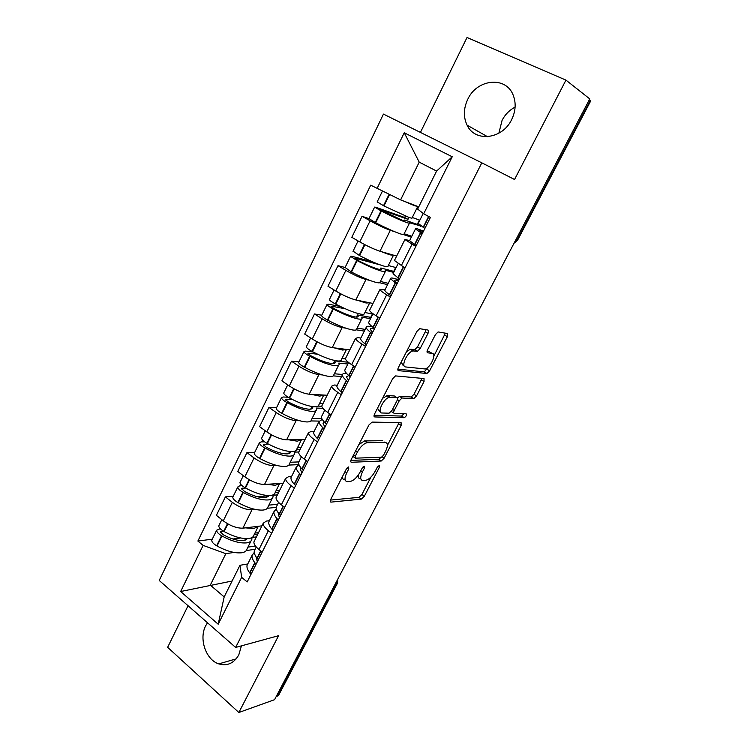 <?xml version="1.0" encoding="UTF-8"?>
<svg xmlns="http://www.w3.org/2000/svg" width="750" height="750" viewBox="0 0 750 750"><rect width="100%" height="100%" fill="white"/><g stroke="black" fill="none" stroke-linecap="round" stroke-linejoin="round"><path stroke-width="1.12" d="M348.572 466.978L346.322 469.059L330.731 499.453C329.962 501.159 330.066 502.05 331.041 502.116L361.331 499.106L364.331 496.247L379.378 467.334L379.209 465.478L377.175 467.447L375.206 471.225C372.244 476.409 369.084 479.447 365.7 480.338L363.075 480.534C360.169 480.225 359.953 477.375 362.428 471.966L364.425 468.113L364.219 466.209L362.109 468.234L360.113 472.097C357.103 477.394 353.831 480.506 350.306 481.434L347.541 481.631C344.484 481.331 344.213 478.406 346.725 472.875L348.75 468.928L348.572 466.978M498.872 133.2L502.087 120.319C505.125 114.488 509.466 110.081 515.109 107.119M467.766 99.3C463.5 108.441 463.275 117.066 467.091 125.166C474.872 142.416 502.256 139.509 511.622 119.672C515.766 111.066 516.253 102.797 513.075 94.866C505.678 75.788 476.812 79.125 467.766 99.3M207.497 622.772L205.697 625.763C198.731 638.709 205.866 659.869 218.766 663.891C227.241 666.337 233.916 663.328 238.8 654.872L241.434 645.853M428.006 333.366C428.859 331.519 428.859 330.422 428.016 330.066L419.644 328.678L416.887 331.453L398.438 367.434C397.594 369.281 397.622 370.341 398.522 370.631L426.919 373.519L429.619 370.819L447.384 336.694L447.45 333.525L438.084 331.941L435.413 334.641L427.659 349.622C426.825 351.431 426.825 352.481 427.65 352.791L432.216 353.419C437.081 353.7 430.209 368.25 424.913 368.953L405.675 366.956C400.444 366.863 407.278 351.788 412.969 350.934L417.422 351.3L420.178 348.544L428.006 333.366L425.316 331.734L425.953 329.7M481.819 162.834L514.547 179.503L565.95 80.119L589.763 98.906L274.556 699.694L238.847 712.5L278.578 635.691L235.641 647.438L481.819 162.834L383.447 114.094L159.225 580.472L235.641 647.438M372.113 422.1L368.906 425.016L351.244 459.45C350.447 461.203 350.531 462.141 351.488 462.272L381.234 461.016L384.131 458.203L401.166 425.475L401.091 422.644L372.113 422.1M374.578 413.944L392.634 378.75L395.512 375.909L424.031 378.553L424.031 381.544L416.559 395.916L413.803 398.644L402.066 398.006L399.234 400.791L394.228 410.475C393.422 412.219 393.45 413.203 394.331 413.409L406.163 413.803C406.884 415.012 406.247 416.325 404.241 417.731L374.747 416.944C373.819 416.747 373.762 415.744 374.578 413.944M188.053 605.737L167.644 647.316L238.847 712.5M565.95 80.119L467.025 37.5L420.422 132.413M589.378 99.628L590.709 100.931L517.547 240.262L516.994 240.141L590.353 100.388M337.228 583.659L278.831 694.866L277.716 695.944L336.45 584.062L337.153 580.378M276.244 696.469L277.716 695.944M254.513 540.703L253.931 541.866C253.669 543.975 255.347 546.516 258.947 549.497L262.191 552.094M255.394 509.456L251.981 509.794C245.869 509.822 239.325 507.337 232.341 502.35L223.284 520.856C230.213 525.881 236.747 528.319 242.887 528.169L261.938 525.844M223.284 520.856L216.403 515.325L225.394 496.884L233.259 496.256M271.641 533.278L268.369 530.7C264.731 527.756 263.016 525.272 263.231 523.237L266.4 521.062L269.419 520.716M232.341 502.35L225.394 496.884M276.169 507.394L267.356 508.266M276.581 496.528L276.056 497.569C275.897 499.491 277.659 501.9 281.363 504.806L284.681 507.347M254.681 452.438L246.947 452.625L237.769 471.459L244.819 476.85C251.888 481.791 258.45 484.331 264.516 484.472L283.219 483.216M294.347 488.109L290.991 485.597C287.25 482.728 285.441 480.375 285.562 478.528L288.572 476.691L291.534 476.522M277.228 465.553L273.806 465.703C267.778 465.431 261.197 462.844 254.062 457.95L246.947 452.625M298.819 464.644L288.891 465.066M299.119 451.378L298.669 452.288C298.612 454.022 300.478 456.3 304.266 459.122L307.678 461.597M276.562 407.672L268.969 407.4L259.594 426.647L266.812 431.897C274.031 436.744 280.631 439.387 286.613 439.838L304.959 439.697M317.559 441.938L314.119 439.491C310.284 436.697 308.372 434.484 308.381 432.834L311.241 431.363L314.137 431.372M299.559 420.722L296.109 420.656C290.166 420.075 283.556 417.384 276.262 412.584L268.969 407.4M319.134 421.097L310.875 420.938M322.162 405.234L321.778 406.012C321.825 407.541 323.803 409.678 327.694 412.416L331.191 414.825M298.922 361.941L291.478 361.191L281.897 380.869L289.294 385.959C296.672 390.703 303.3 393.459 309.188 394.228L327.15 395.25M341.297 394.716L337.762 392.344C333.825 389.644 331.809 387.572 331.706 386.128L334.397 385.022L337.238 385.228M322.406 374.934L318.891 374.634C313.041 373.716 306.394 370.922 298.95 366.225L291.478 361.191M341.569 376.575L333.328 375.872M345.722 358.059L345.403 358.706C345.562 360.028 347.644 362.006 351.647 364.659L355.228 366.994M321.769 315.216L314.484 313.959L304.688 334.069L312.272 339.009C319.809 343.641 326.475 346.509 332.259 347.616L349.828 349.847M365.569 346.425L361.941 344.128C357.9 341.512 355.772 339.591 355.556 338.363L358.078 337.65L360.844 338.062M345.816 328.163L342.178 327.581C336.431 326.334 329.756 323.419 322.144 318.834L314.484 313.959M364.331 331.097L356.259 329.822M369.816 309.825L369.562 310.322C369.844 311.419 372.037 313.247 376.144 315.806L379.828 318.066M385.322 271.556L380.062 282.084C380.231 282.966 378.966 283.087 376.275 282.469C370.134 280.856 361.875 277.387 351.497 272.072L345.103 267.478L337.997 265.669L327.984 286.238L335.766 291.009C343.463 295.528 350.156 298.509 355.847 299.972L372.984 303.459M390.403 297.019L386.681 294.797C382.528 292.284 380.287 290.522 379.95 289.519L384.984 289.838M369.9 280.425L365.981 279.488C360.347 277.884 353.634 274.838 345.863 270.375L337.997 265.669M387.591 284.644L379.669 282.75M394.453 260.484L404.991 267.994M368.991 218.616L362.044 216.291L351.806 237.319L359.784 241.922C367.659 246.319 374.381 249.431 379.969 251.25L396.656 256.059M415.819 246.459L404.906 239.55L409.678 240.516M394.941 231.816L390.328 230.306C384.797 228.328 378.056 225.159 370.106 220.819L362.044 216.291M411.347 237.169L403.5 234.609M234.028 552.441L225.834 553.678L210.309 585.112L224.184 596.906L239.953 565.294L247.762 563.972M255.131 549.244L246.263 550.594M232.106 581.025L180.656 591.516L203.128 545.4L225.834 553.678M239.953 565.294L241.65 577.341L218.184 624.216L180.656 591.516M377.025 188.597L404.241 132.769L452.231 156.769L423.675 213.806L417.638 209.081L436.603 171.066L419.222 162.159L400.594 199.884L370.697 185.175L197.888 541.05L203.128 545.4M241.65 577.341L247.191 581.934L430.406 217.434L423.675 213.806M400.594 199.884L418.762 206.822M212.278 539.175L197.888 541.05M218.184 624.216L224.184 596.906M436.603 171.066L452.231 156.769M419.222 162.159L404.241 132.769M342.497 476.512C342.431 478.781 343.284 479.887 345.047 479.831L345.131 479.897M358.275 475.087C358.031 477.581 358.809 478.809 360.609 478.772L360.834 478.931M330.45 500.091L358.922 497.353L361.913 494.503L370.988 477.037M387.403 445.453L399.131 422.606M350.85 460.397L378.769 459.3L381.225 457.228M355.284 456.188L355.453 458.166L381.488 457.219L383.512 455.25L385.603 451.238C388.106 445.866 387.975 442.922 385.2 442.416L367.106 442.688C363.628 443.644 360.403 446.747 357.441 451.997L355.284 456.188L353.55 454.959M352.828 456.375L354.947 457.809M384.684 442.059L385.2 442.416M358.856 444.6L364.556 440.925L382.688 440.7M397.406 397.922L399.722 396.309L411.253 396.994L414.009 394.266L422.025 378.366M391.294 411.497L393.741 413.016M374.081 415.256L401.588 416.072L403.875 413.728M390.159 397.275L389.456 397.322C383.709 398.016 376.556 413.259 382.069 412.997L389.1 413.203L391.988 410.391L397.003 400.669C397.819 398.906 397.791 397.903 396.909 397.669L390.159 397.275L387.544 395.559L382.622 398.278M377.512 408.225L379.481 411.262M394.884 396.347L396.909 397.669M387.544 395.559L394.322 395.972M406.566 351.581L410.287 349.275L414.75 349.65L417.506 346.894L425.316 331.734M401.166 362.109L403.012 365.278M430.753 352.519L432.216 353.419M427.05 351.45L429.591 351.806M433.847 356.109L445.387 333.159M397.847 369.141L424.341 371.887L428.166 367.031M258.45 526.275L253.809 528.525L245.372 527.859M258.113 526.706L254.044 534.862C253.631 536.841 251.897 538.05 248.841 538.5C242.025 539.081 233.784 536.766 224.128 531.553L223.725 531.319C220.378 529.303 218.737 527.475 218.803 525.825L219.103 525.216M247.622 538.612L243.75 540.506C238.088 540.994 231.272 539.091 223.322 534.788L220.528 531.881L223.238 531.038M220.237 528.713L216.656 530.222C216.581 531.881 218.212 533.719 221.559 535.734L221.962 535.969C231.609 541.181 239.841 543.478 246.675 542.859C249.731 542.391 251.475 541.163 251.897 539.175L251.916 537.581M251.016 540.928L247.013 548.962C246.572 550.997 244.809 552.263 241.744 552.769C234.891 553.462 226.65 551.213 217.041 546L216.638 545.775C213.3 543.75 211.678 541.903 211.772 540.206L212.081 539.578M254.259 552.441L252.084 555.337C251.719 557.362 252.619 559.8 254.784 562.659L256.125 564.159M251.006 574.35L249.675 572.841C247.528 569.953 246.647 567.478 247.041 565.406L248.034 563.438M258.384 559.669L257.034 558.178C254.85 555.337 253.941 552.909 254.306 550.903L255.262 548.991M257.306 561.806L256.059 556.819M246.319 538.641L245.616 540.056M252.094 537.478L256.416 536.897M255.459 546.028L247.931 547.134M258.553 532.622L254.925 533.091M257.85 534.038L254.222 534.516M240.684 537.975L232.922 539.016M279.806 483.45L275.316 485.316L266.897 484.312M279.478 483.844L275.222 492.384C274.894 494.184 273.234 495.225 270.244 495.506C263.531 495.741 255.281 493.238 245.512 488.006L245.1 487.772C241.697 485.766 239.991 484.003 239.991 482.494L240.253 481.941M269.072 495.553L265.031 497.653C259.453 497.859 252.638 495.806 244.584 491.484L241.697 488.681L245.409 487.95M242.062 485.7L239.634 485.859L237.797 486.975C237.787 488.513 239.484 490.275 242.887 492.281L243.291 492.516C253.059 497.747 261.3 500.222 268.031 499.959C271.031 499.659 272.691 498.6 273.028 496.781L272.963 495.244L277.397 494.887M272.241 498.375L268.05 506.784C267.694 508.641 266.006 509.738 262.997 510.075C256.238 510.422 247.997 507.984 238.266 502.762L237.853 502.528C234.469 500.522 232.791 498.741 232.809 497.175L233.091 496.603M276.3 508.969L273.928 511.706C273.647 513.553 274.65 515.85 276.919 518.578L278.306 520.022M273.075 530.438L271.697 528.984C269.447 526.219 268.472 523.884 268.772 521.991L269.672 520.209M280.613 515.438L279.216 514.003C276.928 511.284 275.925 509.006 276.197 507.178L277.05 505.462M279.375 517.903L278.147 512.644M267.75 495.525L266.859 497.325M277.631 504.3L268.866 505.134M279.572 490.528L276.009 490.8M278.681 492.309L275.184 492.591M267.591 495.844L257.203 496.697M301.613 439.716L297.281 441.188L288.872 439.819M301.294 440.081L296.841 449.025C296.616 450.637 295.031 451.5 292.097 451.603C285.487 451.462 277.238 448.772 267.347 443.522L266.925 443.287C263.475 441.291 261.703 439.613 261.628 438.234L261.863 437.747M290.775 451.575L290.756 451.716C290.559 453.084 289.228 453.816 286.772 453.9C281.278 453.806 274.453 451.594 266.297 447.262L263.316 444.562L268.341 444.066M264.628 441.853L261.141 441.891L259.387 442.819C259.453 444.206 261.216 445.903 264.666 447.9L265.078 448.125C274.969 453.375 283.219 456.047 289.838 456.141C292.772 456.028 294.366 455.147 294.6 453.516L294.459 452.109L298.809 452.006M293.906 454.913L289.519 463.716C289.256 465.394 287.644 466.322 284.691 466.481C278.044 466.472 269.794 463.837 259.941 458.597L259.528 458.363C256.088 456.366 254.344 454.659 254.288 453.234L254.541 452.728M298.922 464.616L296.241 467.128C296.062 468.797 297.159 470.934 299.531 473.541L300.984 474.919M295.631 485.559L294.197 484.163C291.844 481.528 290.775 479.363 290.981 477.647L291.769 476.062M303.337 470.241L301.884 468.863C299.494 466.275 298.387 464.156 298.556 462.497L299.316 460.988M301.922 473.044L300.216 468.928L300.834 467.672M289.641 451.491L288.544 453.694M298.847 461.916L290.25 462.253M301.031 447.553L297.544 447.619M299.944 449.728L296.606 449.803M288.431 453.712L284.719 453.816M323.878 395.062L319.716 396.122L311.288 394.341M323.578 395.391L318.919 404.738C318.788 406.163 317.288 406.837 314.419 406.753C307.931 406.238 299.672 403.341 289.65 398.072L289.228 397.838C285.722 395.859 283.884 394.247 283.725 393.019L283.931 392.606M312.619 406.594L312.759 407.494C312.638 408.703 311.381 409.275 308.962 409.209C303.572 408.806 296.747 406.425 288.488 402.075L285.403 399.497L292.256 399.441M288.169 397.238L283.106 396.984L281.438 397.706C281.588 398.953 283.416 400.566 286.922 402.553L287.344 402.778C297.356 408.047 305.606 410.916 312.103 411.394C314.991 411.459 316.491 410.775 316.631 409.322L316.406 408.066L322.884 408.309M316.031 410.531L311.438 419.747C311.278 421.238 309.75 421.969 306.853 421.95C300.328 421.566 292.069 418.744 282.094 413.475L281.672 413.25C278.175 411.262 276.366 409.622 276.234 408.347L276.45 407.906M322.247 419.391L319.041 421.575C318.966 423.056 320.166 425.034 322.65 427.5L324.159 428.812M318.684 439.697L317.194 438.366C314.738 435.863 313.556 433.856 313.659 432.328L314.353 430.95M326.559 424.031L325.05 422.719C322.556 420.272 321.337 418.312 321.412 416.85L322.059 415.547M324.966 427.2L323.053 423.412L324.262 421.922M312 406.5L310.697 409.125M321.863 418.697L312.075 418.472M322.941 403.688L319.519 403.538M321.788 406.266L318.066 406.116M346.631 349.444L342.638 350.062L334.163 347.859M346.341 349.725L341.466 359.513C341.447 360.741 340.031 361.209 337.228 360.928C330.863 360.019 322.603 356.916 312.45 351.628L312.019 351.394C308.456 349.425 306.553 347.897 306.309 346.828L306.478 346.472M348.272 362.231L334.678 360.9L335.222 362.334C335.194 363.375 334.003 363.778 331.65 363.553C326.353 362.822 319.528 360.272 311.156 355.903L307.969 353.447L308.728 353.203L317.569 354.216M313.125 351.984L305.55 351.103L303.975 351.609C304.209 352.697 306.103 354.234 309.656 356.203L310.087 356.438C320.231 361.725 328.491 364.8 334.866 365.672C337.678 365.934 339.103 365.438 339.131 364.191L338.831 363.084L347.85 364.031M338.625 365.203L333.825 374.841C333.769 376.134 332.325 376.678 329.494 376.462C323.091 375.684 314.831 372.656 304.725 367.369L304.294 367.144C300.75 365.166 298.875 363.609 298.659 362.484L298.837 362.109M346.547 373.397C343.8 373.172 342.394 373.716 342.347 375.019C342.375 376.303 343.688 378.103 346.284 380.428L347.85 381.684M342.253 392.803L340.716 391.537C338.137 389.184 336.853 387.338 336.844 386.006L337.425 384.844M350.306 376.781L348.741 375.544C346.134 373.238 344.803 371.447 344.766 370.191L345.309 369.103M348.525 380.325L346.388 376.903L348.712 375.516M334.678 360.9L333.328 363.6M342.441 374.484L334.359 373.762M345.422 358.894L341.972 358.509M369.881 302.831L366.056 303L357.45 300.3M369.6 303.075L364.509 313.303C364.594 314.316 363.272 314.587 360.534 314.1C354.3 312.778 346.041 309.459 335.756 304.153L335.316 303.919C331.697 301.959 329.719 300.525 329.391 299.606L329.531 299.334M372.441 313.922L370.734 317.344L357.516 314.944L358.172 316.191C358.238 317.053 357.122 317.297 354.816 316.903C349.631 315.825 342.806 313.097 334.331 308.719L331.031 306.384L331.744 306.244L345.309 308.784M340.275 306.441L328.491 304.209L327 304.5C327.319 305.428 329.288 306.881 332.906 308.841L333.337 309.066C343.612 314.372 351.872 317.672 358.116 318.956C360.863 319.416 362.194 319.125 362.119 318.084L361.725 317.128L370.538 318.712M361.716 318.891L356.7 328.959C356.747 330.056 355.397 330.394 352.631 329.972C346.35 328.791 338.091 325.547 327.853 320.25L327.422 320.016C323.822 318.056 321.872 316.584 321.572 315.609L321.713 315.319M372.553 326.962C368.269 325.875 366.141 326.034 366.169 327.422C366.309 328.5 367.744 330.122 370.463 332.288L372.075 333.478M366.356 344.85L364.753 343.65C362.062 341.447 360.666 339.778 360.553 338.653L361.022 337.725M374.597 328.472L372.975 327.291C370.238 325.144 368.794 323.531 368.644 322.481L369.075 321.628M372.619 332.4L370.247 329.344C370.2 328.322 371.606 328.106 374.475 328.716M357.516 314.944L356.456 317.091M365.184 329.4L357.122 328.097M372.891 314.006L364.894 312.516M393.637 255.188L390.009 254.887L381.066 251.569M393.375 255.394L388.05 266.081C388.247 266.878 387.019 266.934 384.356 266.241C378.263 264.478 370.003 260.934 359.578 255.609L353.091 251.147M395.681 267.497L393.741 271.369L380.859 267.984L381.628 269.034C381.788 269.728 380.747 269.784 378.506 269.213C373.434 267.787 366.6 264.872 358.012 260.475L355.275 258.244L380.166 264.891M372.562 261.825L351.938 256.284L350.55 256.341L357.113 260.644C367.519 265.959 375.778 269.484 381.891 271.2C384.562 271.875 385.8 271.8 385.613 270.975L385.125 270.178L393.703 272.419M398.991 279.938C393.206 277.866 390.384 277.472 390.534 278.747L396.863 284.166M391.012 295.8L389.353 294.675C386.531 292.622 385.012 291.15 384.788 290.231L385.134 289.537M399.441 279.037L393.066 273.694L393.375 273.075M397.256 283.378L394.65 280.716C394.491 279.909 395.803 279.9 398.606 280.697M380.859 267.984L380.091 269.55M388.238 283.341L380.391 281.447M396.112 267.609L388.331 265.519M417.872 206.475L414.488 205.697L404.503 201.375M417.675 206.644L412.106 217.819C412.434 218.391 411.3 218.222 408.712 217.303L383.944 205.969L377.175 201.872M419.419 220.059L417.244 224.4L404.719 220.003L405.6 220.847L402.722 220.463L378.712 209.081L407.991 219.328L408.947 217.387M405.403 216.019L404.662 217.5L375.9 207.281L374.616 207.094L381.422 211.116C391.969 216.45 400.228 220.209 406.191 222.375C408.788 223.266 409.931 223.416 409.613 222.816L420.759 225.956M409.444 223.172L403.95 234.178C404.231 234.834 403.069 234.731 400.453 233.897C394.453 231.834 386.203 228.141 375.684 222.797L369.009 218.578M423.516 231.141C417.797 228.787 415.116 228.056 415.463 228.956L422.222 233.709M416.241 245.616L409.575 240.712L409.8 240.262M424.866 228.469L418.228 223.425M422.466 233.231L419.606 230.981C419.325 230.391 420.553 230.606 423.281 231.6M404.719 220.003L404.25 220.95M411.797 236.278L404.156 233.766M419.841 220.209L412.275 217.481M404.662 217.5L407.991 219.328M417.244 224.4L420.619 226.247M345.863 270.375L335.766 291.009M322.144 318.834L312.272 339.009M298.95 366.225L289.294 385.959M276.262 412.584L266.812 431.897M254.062 457.95L244.819 476.85M370.106 220.819L359.784 241.922M390.328 230.306L379.969 251.25M365.981 279.488L355.847 299.972M386.681 294.797L376.144 315.806M342.178 327.581L332.259 347.616M361.941 344.128L351.647 364.659M318.891 374.634L309.188 394.228M337.762 392.344L327.694 412.416M296.109 420.656L286.613 439.838M314.119 439.491L304.266 459.122M273.806 465.703L264.516 484.472M290.991 485.597L281.363 504.806M251.981 509.794L242.887 528.169M268.369 530.7L258.947 549.497M412.003 244.322L401.222 265.819M335.062 584.372L337.434 583.256L337.847 579.056M515.887 239.709L516.994 240.141L514.097 243.122M345 471.637L346.725 472.875M362.934 467.062L364.425 468.113M360.787 470.803L362.428 471.966M377.944 466.331L379.378 467.334M361.913 494.503L364.331 496.247M358.903 497.353L361.322 499.106L358.922 497.353M330.244 501.516L331.041 502.116M347.194 467.822L348.75 468.928M398.663 423.797L401.166 425.475M382.2 456.863L384.131 458.203M378.666 459.309L381.131 461.025M350.756 461.747L351.488 462.272M365.062 440.878L367.613 442.641M355.697 450.769L357.441 451.997M421.462 379.922L424.031 381.544M414.009 394.266L416.559 395.916M411.019 397.003L413.569 398.653M399.722 396.309L402.309 397.987M397.444 399.619L399.234 400.791M392.522 409.35L394.228 410.475M401.588 416.072L404.109 417.741M374.109 416.512L374.747 416.944M417.506 346.894L420.178 348.544M414.394 349.669L417.066 351.319M411.262 349.228L413.934 350.887M444.75 335.119L447.384 336.694M427.041 369.197L429.619 370.819M424.059 371.906L426.637 373.528M397.978 370.284L398.522 370.631M227.475 523.688L223.725 531.319M221.559 535.734L216.638 545.775M221.962 535.969L217.041 546M254.784 562.659L249.675 572.841M254.991 562.931L249.881 573.113M260.934 551.091L257.241 558.45M221.456 531.253L220.744 532.697M227.878 523.922L224.128 531.553M260.691 550.894L257.034 558.178M249.084 479.653L245.1 487.772M242.887 492.281L237.853 502.528M243.291 492.516L238.266 502.762M276.919 518.578L271.697 528.984M277.134 518.841L271.913 529.247M283.406 506.363L279.431 514.266M242.587 488.147L241.95 489.441M249.497 479.878L245.512 488.006M283.153 506.175L279.216 514.003M271.163 434.653L266.925 443.287M264.666 447.9L259.528 458.363M265.078 448.125L259.941 458.597M299.531 473.541L294.197 484.163M299.766 473.784L294.422 484.416M306.366 460.641L302.109 469.106M264.159 444.113L263.597 445.266M271.584 434.887L267.347 443.522M306.103 460.453L301.884 468.863M293.728 388.678L289.228 397.838M286.922 402.553L281.672 413.25M287.344 402.778L282.094 413.475M322.65 427.5L317.194 438.366M322.894 427.734L317.438 438.6M329.841 413.897L325.294 422.953M286.209 399.15L285.722 400.134M294.15 388.903L289.65 398.072M329.578 413.719L325.05 422.719M316.791 341.681L312.019 351.394M309.656 356.203L304.294 367.144M310.087 356.438L304.725 367.369M346.284 380.428L340.716 391.537M346.537 380.644L340.959 391.762M353.85 366.094L348.994 375.759M308.728 353.203L308.325 354.028M317.222 341.906L312.45 351.628M353.578 365.916L348.741 375.544M340.369 293.625L335.316 303.919M332.906 308.841L327.422 320.016M333.337 309.066L327.853 320.25M370.463 332.288L364.753 343.65M370.725 332.494L365.016 343.856M378.412 317.194L373.238 327.497M331.744 306.244L331.425 306.9M340.809 293.859L335.756 304.153M378.131 317.016L372.975 327.291M364.481 244.491L359.137 255.384M356.672 260.409L351.056 271.837M357.113 260.644L351.497 272.072M395.184 283.05L389.353 294.675M395.456 283.247L389.616 294.872M403.538 267.159L398.025 278.128M355.275 258.244L355.041 258.722M364.922 244.716L359.578 255.609M403.247 266.991L397.753 277.941M389.081 194.372L383.494 205.744M380.972 210.881L375.234 222.572M381.422 211.116L375.684 222.797M420.478 232.669L414.516 244.566M420.769 232.847L414.797 244.744M428.916 216.628L423.394 227.616M389.531 194.588L383.944 205.969M428.616 216.469L423.113 227.438M467.091 125.166L487.528 136.697M218.766 663.891L236.175 658.866M404.906 239.55L394.275 260.831M263.231 523.237L253.931 541.866M285.562 478.528L276.056 497.569M308.381 432.834L298.669 452.288M331.706 386.128L321.778 406.012M355.556 338.363L345.403 358.706M379.95 289.519L369.562 310.322M514.059 243.197L517.519 240.309M378.769 459.3L381.234 461.016M364.556 440.925L367.106 442.688M411.253 396.994L413.803 398.644M399.478 396.328L402.066 398.006M401.719 416.062L404.241 417.731M386.85 395.606L389.456 397.322M414.75 349.65L417.422 351.3M410.287 349.275L412.969 350.934M424.341 371.887L426.919 373.519M221.812 519.675L218.803 525.825M252.084 555.337L247.041 565.406M216.656 530.222L211.772 540.206M256.266 546.994L254.306 550.903M243.309 475.697L239.991 482.494M273.928 511.706L268.772 521.991M268.95 495.553L268.566 496.341M237.797 486.975L232.809 497.175M278.597 502.378L276.197 507.178M265.266 430.772L261.628 438.234M296.241 467.128L290.981 477.647M290.756 451.716L290.184 452.878M259.387 442.819L254.288 453.234M301.416 456.788L298.556 462.497M287.709 384.872L283.725 393.019M319.041 421.575L313.659 432.328M312.759 407.494L312.253 408.497M281.438 397.706L276.234 408.347M324.75 410.166L321.412 416.85M310.65 337.95L306.309 346.828M342.347 375.019L336.844 386.006M335.222 362.334L334.8 363.169M303.975 351.609L298.659 362.484M348.609 362.503L344.766 370.191M334.097 289.988L329.391 299.606M366.169 327.422L360.553 338.653M358.172 316.191L357.844 316.856M327 304.5L321.572 315.609M373.022 313.744L368.644 322.481M358.078 240.938L352.987 251.344M390.534 278.747L384.788 290.231M381.628 269.034L381.384 269.522M350.55 256.341L344.991 267.703M397.987 263.859L393.066 273.694M382.406 191.175L377.119 201.984M415.463 228.956L409.575 240.712M374.616 207.094L368.934 218.719M423.225 213.45L418.05 223.791"/></g></svg>
